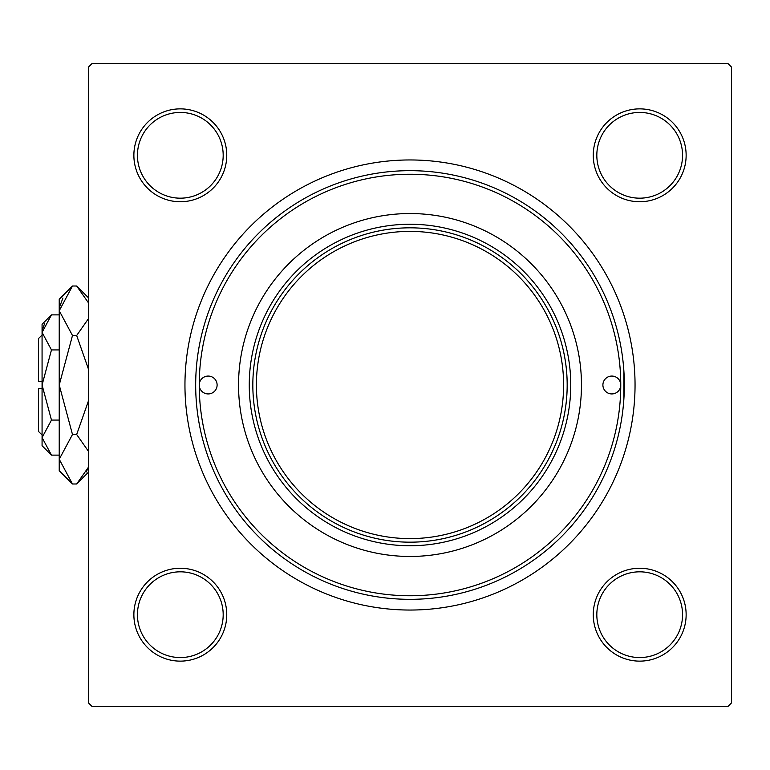<?xml version="1.0" encoding="UTF-8"?>
<svg xmlns="http://www.w3.org/2000/svg" width="770" height="770" viewBox="0 0 770 770"><rect width="100%" height="100%" fill="white"/><g stroke="black" fill="none" stroke-linecap="round" stroke-linejoin="round"><path stroke-width="1.16" d="M623.893 398.822L623.893 371.178M133.874 614.691A46.441 46.441 0 0 1 180.315 568.25A46.441 46.441 0 0 1 226.755 614.691A46.441 46.441 0 0 1 180.315 661.132A46.441 46.441 0 0 1 133.874 614.691M223.185 614.691A42.87 42.87 0 0 0 180.315 571.821A42.87 42.87 0 0 0 137.445 614.691A42.87 42.87 0 0 0 180.315 657.561A42.87 42.87 0 0 0 223.185 614.691M133.874 155.309A46.441 46.441 0 0 1 180.315 108.868A46.441 46.441 0 0 1 226.755 155.309A46.441 46.441 0 0 1 180.315 201.75A46.441 46.441 0 0 1 133.874 155.309M223.185 155.309A42.87 42.87 0 0 0 180.315 112.439A42.87 42.87 0 0 0 137.445 155.309A42.87 42.87 0 0 0 180.315 198.179A42.87 42.87 0 0 0 223.185 155.309M593.256 155.309A46.441 46.441 0 0 1 639.697 108.868A46.441 46.441 0 0 1 686.137 155.309A46.441 46.441 0 0 1 639.697 201.75A46.441 46.441 0 0 1 593.256 155.309M682.557 155.309A42.87 42.87 0 0 0 639.697 112.439A42.87 42.87 0 0 0 596.827 155.309A42.87 42.87 0 0 0 639.697 198.179A42.87 42.87 0 0 0 682.557 155.309M593.256 614.691A46.441 46.441 0 0 1 639.697 568.25A46.441 46.441 0 0 1 686.137 614.691A46.441 46.441 0 0 1 639.697 661.132A46.441 46.441 0 0 1 593.256 614.691M682.557 614.691A42.87 42.87 0 0 0 639.697 571.821A42.87 42.87 0 0 0 596.827 614.691A42.87 42.87 0 0 0 639.697 657.561A42.87 42.87 0 0 0 682.557 614.691M184.954 385A225.042 225.042 0 0 1 410.006 159.958A225.042 225.042 0 0 1 635.048 385A225.042 225.042 0 0 1 410.006 610.042A225.042 225.042 0 0 1 184.954 385M727.929 63.506L92.082 63.506L88.511 67.077L88.511 702.923L92.082 706.494L727.929 706.494L731.5 702.923L731.5 67.077L727.929 63.506M475.485 527.883A157.176 157.176 0 0 0 475.485 242.117M249.259 385A160.747 160.747 0 0 1 410.006 224.253A160.747 160.747 0 0 1 570.753 385A160.747 160.747 0 0 1 410.006 545.747A160.747 160.747 0 0 1 249.259 385M620.764 385A8.932 8.932 0 0 0 611.832 376.068A8.932 8.932 0 0 0 602.9 385A8.932 8.932 0 0 0 611.832 393.932A8.932 8.932 0 0 0 620.764 385A210.759 210.759 0 0 0 410.006 174.241A210.759 210.759 0 0 0 199.247 385A210.759 210.759 0 0 0 410.006 595.759A210.759 210.759 0 0 0 620.764 385M217.111 385A8.932 8.932 0 0 0 208.179 376.068A8.932 8.932 0 0 0 199.247 385A8.932 8.932 0 0 0 208.179 393.932A8.932 8.932 0 0 0 217.111 385M581.466 385A171.46 171.46 0 0 0 410.006 213.54A171.46 171.46 0 0 0 238.546 385A171.46 171.46 0 0 0 410.006 556.46A171.46 171.46 0 0 0 581.466 385M624.335 385A214.33 214.33 0 0 1 410.006 599.329A214.33 214.33 0 0 1 195.676 385A214.33 214.33 0 0 1 410.006 170.671A214.33 214.33 0 0 1 624.335 385M567.182 385A157.176 157.176 0 0 1 410.006 542.176A157.176 157.176 0 0 1 252.83 385A157.176 157.176 0 0 0 410.006 542.176A157.176 157.176 0 0 0 567.182 385A157.176 157.176 0 0 0 410.006 227.824A157.176 157.176 0 0 0 252.83 385M42.071 381.429L38.5 381.429L38.5 338.559L42.071 334.989M51.465 455.118L42.071 437.591L42.071 445.724L51.465 455.118L59.223 455.118M59.223 420.064L51.465 420.064L42.071 437.591L42.263 440.007M51.465 420.064L42.071 385L51.465 349.936L59.223 349.936M51.465 349.936L42.071 332.409L51.465 314.882L59.223 314.882M44.67 323.439L42.263 329.993M86.24 471.962L88.511 467.101L76.673 483.993L72.486 483.993L59.223 470.73L59.223 299.27L72.486 286.007L76.673 286.007L88.511 302.899M72.486 483.993L59.223 459.247L59.492 462.664M59.223 459.247L72.486 434.501L76.673 434.501L88.511 451.384M72.486 434.501L59.223 385L72.486 335.499L76.673 335.499L88.511 369.292M88.511 400.718L76.673 434.501M72.486 335.499L59.223 310.753L72.486 286.007M88.511 318.607L76.673 335.499M62.909 298.038L59.492 307.336M42.071 437.591L42.071 324.276L51.465 314.882M42.071 435.012L38.5 431.441L38.5 388.571L42.071 388.571M256.4 385A153.605 153.605 0 0 0 410.006 538.605A153.605 153.605 0 0 0 563.611 385A153.605 153.605 0 0 0 410.006 231.395A153.605 153.605 0 0 0 256.4 385M88.511 297.836L76.673 286.007M88.511 472.164L76.673 483.993"/></g></svg>
